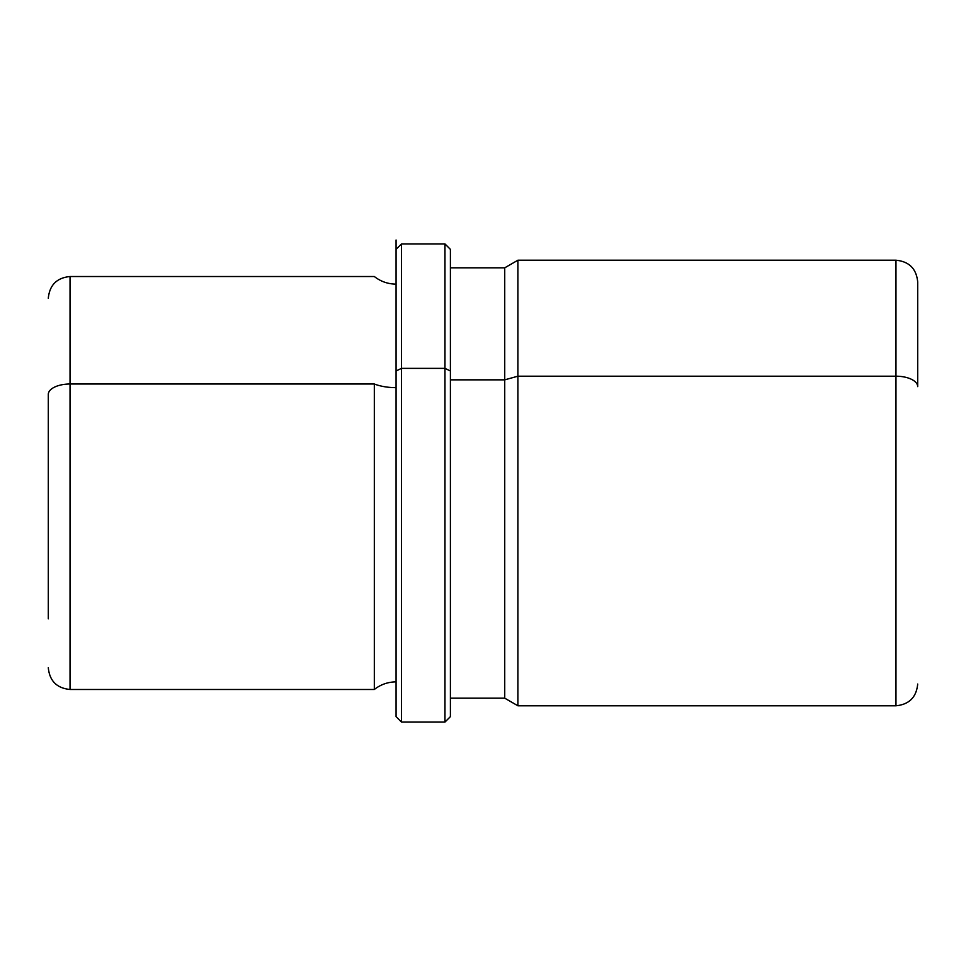 <?xml version="1.0" encoding="UTF-8"?>
<svg xmlns="http://www.w3.org/2000/svg" width="966" height="966" viewBox="0 0 966 966"><rect width="100%" height="100%" fill="white"/><g stroke="black" fill="none" stroke-linecap="round" stroke-linejoin="round"><path stroke-width="1.45" d="M48.3 667.748C49.592 680.945 56.837 688.19 70.035 689.482L70.035 384.009L70.035 689.482L374.325 689.482L374.325 384.009A34.848 16.712 180 0 0 396.06 387.656A34.848 16.712 0 0 1 374.325 384.009L374.325 689.482C380.713 684.483 387.958 681.948 396.06 681.875L396.06 370.98L401.494 368.372L444.964 368.372L450.397 370.98L450.397 716.651L444.964 722.085L444.964 243.915L444.964 722.085L401.494 722.085L401.494 243.915L401.494 722.085L396.06 716.651L396.06 240.015L396.06 716.651M450.397 379.843L504.735 379.843L504.735 698.177L504.735 379.843L450.397 379.843M917.7 336.289L917.7 386.617A21.735 10.421 180 0 0 895.965 376.197A21.735 10.421 0 0 1 917.7 386.617L917.7 281.951C916.408 268.753 909.163 261.508 895.965 260.216L895.965 376.197L517.909 376.197L895.965 376.197L895.965 260.216L517.909 260.216L517.909 376.197L517.909 260.216L504.735 267.824L504.735 379.843L517.909 376.197L517.909 705.784L517.909 376.197L504.735 379.843L504.735 267.824L450.397 267.824M917.7 684.049C916.408 697.247 909.163 704.492 895.965 705.784L895.965 376.197L895.965 705.784L517.909 705.784L504.735 698.177L450.397 698.177L450.397 370.98L444.964 368.372L401.494 368.372L396.06 370.98M396.06 249.349L401.494 243.915L444.964 243.915L450.397 249.349L450.397 370.98M48.3 571.57L48.3 394.43A21.735 10.421 0 0 1 70.035 384.009L374.325 384.009L70.035 384.009L70.035 276.517L70.035 384.009A21.735 10.421 180 0 0 48.3 394.43L48.3 618.844M48.3 298.252C49.592 285.055 56.837 277.81 70.035 276.517L374.325 276.517C380.713 281.517 387.958 284.052 396.06 284.125"/></g></svg>
